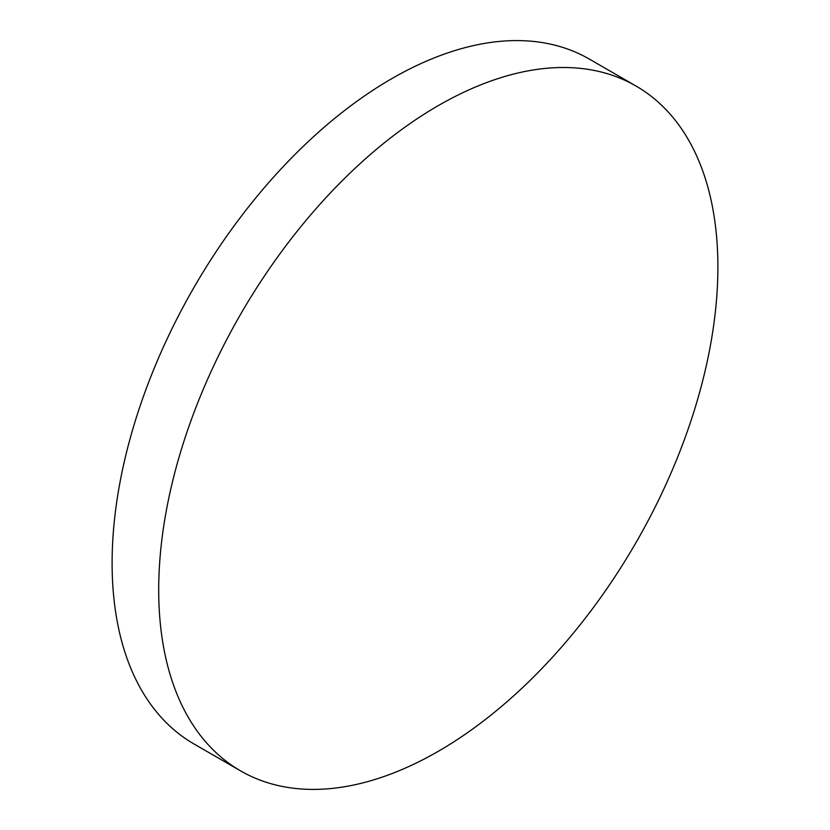 <?xml version="1.0" encoding="UTF-8"?>
<svg xmlns="http://www.w3.org/2000/svg" width="830" height="830" viewBox="0 0 830 830"><rect width="100%" height="100%" fill="white"/><g stroke="black" fill="none" stroke-linecap="round" stroke-linejoin="round"><path stroke-width="1.25" d="M635.998 86.019L589.404 59.117A395.412 228.292 120 0 0 391.698 78.694A395.412 228.292 120 0 0 133.391 427.139A395.412 228.292 120 0 0 194.002 743.981L240.596 770.883A395.412 228.292 120 0 0 438.302 751.306A395.412 228.292 120 0 0 696.609 402.861A395.412 228.292 120 0 0 635.998 86.019A395.412 228.292 120 0 0 438.302 105.607A395.412 228.292 120 0 0 179.986 454.041A395.412 228.292 120 0 0 240.596 770.883"/></g></svg>
